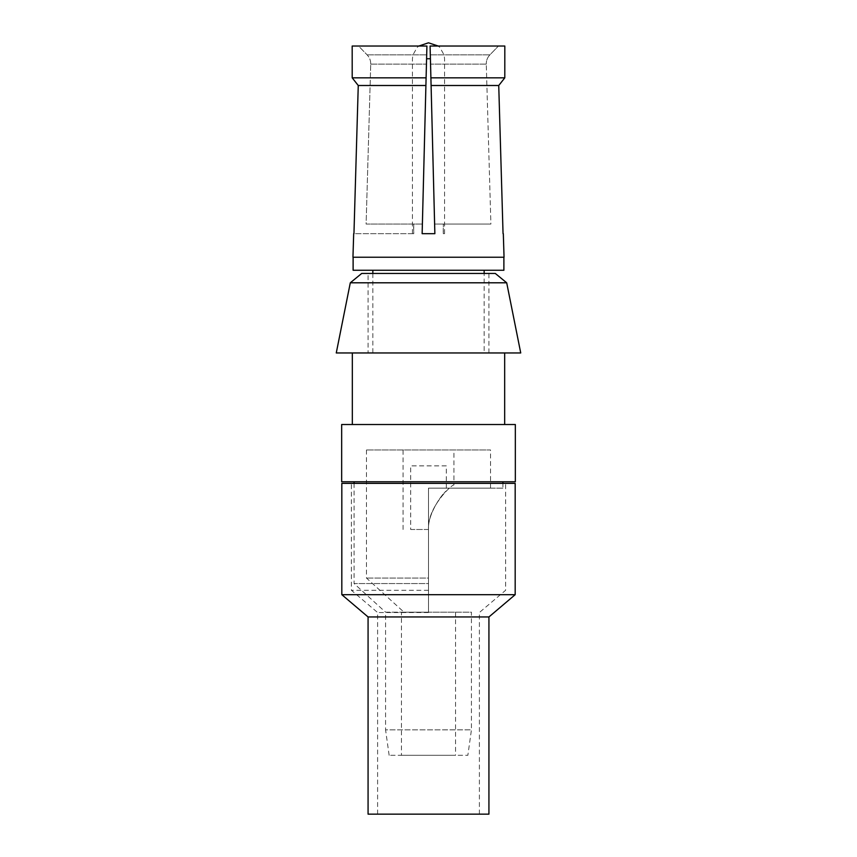 <?xml version="1.0" encoding="UTF-8"?>
<svg xmlns="http://www.w3.org/2000/svg" width="857" height="857" viewBox="0 0 857 857"><rect width="100%" height="100%" fill="white"/><g stroke="black" fill="none" stroke-linecap="round" stroke-linejoin="round"><path stroke-width="0.64" stroke-dasharray="4.29 3.21" d="M504.677 352.955L352.323 352.955L504.677 352.955M352.323 424.526L504.677 424.526L352.323 424.526M341.664 424.526L515.336 424.526M341.664 481.773L515.336 481.773M502.93 481.773L354.07 481.773L502.93 481.773M502.93 488.136L428.5 488.136L502.93 488.136L502.93 483.369M354.07 483.369L354.07 583.553L428.5 583.553L428.5 612.177L428.5 488.136L428.5 583.553L428.5 488.136L490.525 488.136L428.5 488.136L428.5 578.068L366.475 578.068L428.5 578.068L428.5 612.177L428.5 583.553L354.07 583.553L385.564 612.177L428.5 612.177L385.564 612.177L385.564 729.864L471.436 729.853L471.436 612.177L428.5 612.177L471.436 612.177M490.525 488.136L490.525 449.968L366.475 449.968L490.525 449.968M366.475 449.968L366.475 578.068L404.001 612.177L455.538 612.177L404.001 612.177M389.142 755.306L385.564 729.864L471.436 729.853L467.858 755.306L389.142 755.306L467.858 755.306M455.538 612.177L455.538 755.306L401.462 755.306L401.462 612.177M401.462 755.306L455.538 755.306M453.942 449.968L403.058 449.968L453.942 449.968L453.942 484.955C451.65 484.398 426.936 507.955 428.5 529.487C426.925 508.04 451.65 484.366 453.942 484.955M410.685 529.487L428.5 529.487C427.461 513.418 443.401 492.272 446.315 491.04C443.38 492.293 427.461 513.429 428.5 529.487L410.685 529.487L410.685 465.876L446.315 465.876L446.315 491.04M403.058 529.487L403.058 449.968M446.315 465.876L410.685 465.876M488.929 352.955L488.929 273.447L368.071 273.447L368.071 352.955L488.929 352.955L368.071 352.955M336.265 352.955L520.735 352.955M350.299 282.799L506.701 282.799M361.708 273.447L495.292 273.447M504.794 77.837L430.9 77.837L434.863 233.682L434.617 224.063L490.89 224.063L486.273 64.125L490.89 224.063L434.617 224.063L434.863 233.682L422.137 233.682L422.383 224.063L366.11 224.063L422.383 224.063L426.69 54.88L422.383 224.063L366.11 224.063L370.727 64.125L366.11 224.063L422.383 224.063L422.137 233.682L434.863 233.682L422.137 233.682L426.915 46.032L358.547 46.032L367.139 54.88L358.547 46.032L426.915 46.032L426.69 54.88L426.915 46.032L352.184 46.032M504.816 46.032L430.085 46.032L430.31 54.88L430.085 46.032L498.453 46.032L489.861 54.88C487.419 57.473 486.219 60.547 486.273 64.125C486.219 60.568 487.408 57.494 489.861 54.88L498.453 46.032L430.085 46.032L430.9 77.837M443.39 224.063L434.617 224.063L430.31 54.88L434.617 224.063L443.305 224.063L443.208 233.682L444.558 233.682L443.294 233.682L443.39 224.063L490.89 224.063L443.305 224.063M370.727 64.125C370.781 60.568 369.592 57.494 367.139 54.88C369.581 57.473 370.781 60.547 370.727 64.125L426.454 64.125L370.727 64.125M426.1 77.837L352.206 77.837M413.695 224.063L413.792 233.682L412.442 233.682L413.706 233.682L413.61 224.063M425.908 85.507L358.258 85.507L353.952 233.682L413.792 233.682M413.706 233.682L353.952 233.682M503.048 233.682L498.742 85.507L431.092 85.507M352.955 257.229L504.045 257.229M503.884 257.229L353.116 257.229L503.884 257.229M353.116 270.266L503.884 270.266M484.162 270.266L372.838 270.266L484.162 270.266M484.162 352.955L372.838 352.955L484.162 352.955L484.162 273.447M372.838 273.447L372.838 352.955M428.5 612.53L377.605 612.53L428.5 612.53M428.5 590.269L351.37 590.269L428.5 590.269M341.825 483.369L515.175 483.369M515.175 594.683L341.825 594.683M368.071 616.954L488.929 616.954M368.071 814.15L488.929 814.15M428.5 814.15L479.395 814.15L428.5 814.15M426.582 58.758L430.418 58.758M430.31 54.88L489.861 54.88L430.31 54.88M486.273 64.125L430.546 64.125L486.273 64.125M367.139 54.88L426.69 54.88L367.139 54.88M412.442 233.682L412.442 58.758L412.881 55.03L417.091 47.51L418.794 46.032M444.558 233.682L444.558 58.758L444.119 55.03L439.909 47.51L438.206 46.032M377.605 814.15L377.605 612.53L351.37 590.269L351.37 483.369M479.395 814.15L479.395 612.53L505.63 590.269L505.63 483.369"/><path stroke-width="1.29" d="M352.323 352.955L352.323 424.526M504.677 424.526L504.677 352.955M515.336 424.526L341.664 424.526L341.664 481.773L515.336 481.773L515.336 424.526M502.93 483.369L502.93 481.773M354.07 481.773L354.07 483.369M368.071 273.447L488.929 273.447M428.5 352.955L336.265 352.955L350.299 282.799L506.701 282.799L520.735 352.955L428.5 352.955M506.701 282.799L495.292 273.447L361.708 273.447L350.299 282.799M504.794 77.837L504.816 46.032L430.085 46.032L430.9 77.837L504.794 77.837L498.742 85.507L504.794 77.837L504.816 46.032M352.184 46.032L352.206 77.837L426.1 77.837L425.908 85.507L358.258 85.507L352.206 77.837L352.184 46.032L426.915 46.032L426.1 77.837M352.206 77.837L358.258 85.507L353.952 233.682M425.908 85.507L422.137 233.682L434.863 233.682L431.092 85.507L498.742 85.507L503.048 233.682M431.092 85.507L430.9 77.837M353.684 233.682L352.955 257.229L504.045 257.229L503.316 233.682M353.116 257.229L353.116 270.266L503.884 270.266L503.884 257.229M372.838 270.266L372.838 273.447M484.162 273.447L484.162 270.266M515.175 483.369L341.825 483.369L341.825 594.683L515.175 594.683L515.175 483.369M515.175 594.683L488.929 616.954L368.071 616.954L341.825 594.683M488.929 616.954L488.929 814.15L368.071 814.15L368.071 616.954M430.418 58.758L426.582 58.758M418.794 46.032L428.339 42.85M438.206 46.032L428.661 42.85"/></g></svg>
